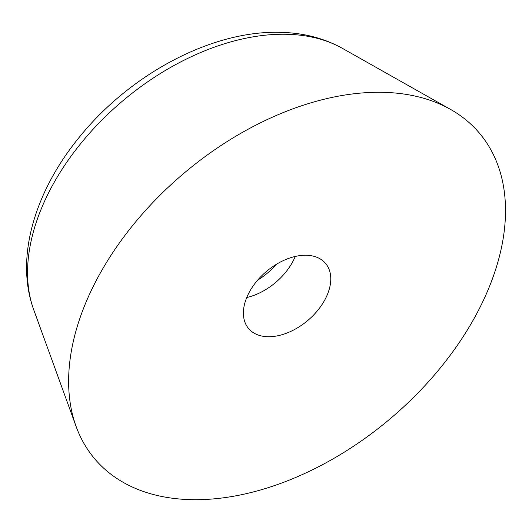 <?xml version="1.0" encoding="UTF-8"?>
<svg xmlns="http://www.w3.org/2000/svg" width="532" height="532" viewBox="0 0 532 532"><rect width="100%" height="100%" fill="white"/><g stroke="black" fill="none" stroke-linecap="round" stroke-linejoin="round"><path stroke-width="0.8" d="M295.247 256.464A50.407 32.066 -40.3 0 1 246.755 297.521A50.407 32.066 -40.3 0 0 295.247 256.464M276.254 264.384A50.407 32.066 -40.3 0 1 257.701 280.098M382.488 92.322A252.042 160.318 -40.3 0 1 450.597 109.432A252.042 160.318 -40.3 0 1 461.164 339.715A252.042 160.318 -40.3 0 1 191.68 499.661A252.042 160.318 -40.3 0 1 76.129 426.518A252.042 160.318 -40.3 0 1 83.664 308.021A252.042 160.318 -40.3 0 1 303.493 105.15A252.042 160.318 -40.3 0 1 382.488 92.322M306.166 255.254A50.407 32.066 -40.3 0 1 325.557 263.413A50.407 32.066 -40.3 0 1 328.377 291.962A50.407 32.066 -40.3 0 1 290.592 331.489A50.407 32.066 -40.3 0 1 248.617 328.563A50.407 32.066 -40.3 0 1 245.797 300.015A50.407 32.066 -40.3 0 1 306.166 255.254M286.296 34.267A207.786 132.169 139.7 0 0 92.867 129.522A207.786 132.169 139.7 0 0 33.729 309.784C14.55 257.368 35.198 190.449 80.332 135.973C131.032 73.715 211.969 30.41 279.912 32.339C303.001 32.745 323.848 38.085 342.448 48.372A207.786 132.169 139.7 0 0 286.296 34.267M450.597 109.432L342.448 48.372M33.729 309.784L76.129 426.518"/></g></svg>
